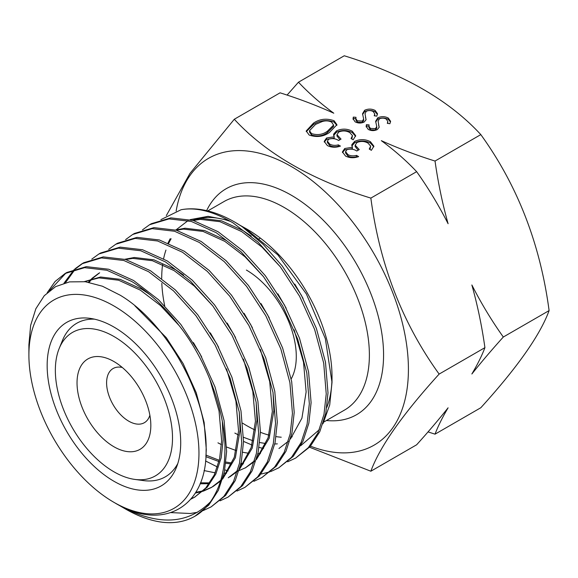 <?xml version="1.0" encoding="UTF-8"?>
<svg xmlns="http://www.w3.org/2000/svg" width="578" height="578" viewBox="0 0 578 578"><rect width="100%" height="100%" fill="white"/><g stroke="black" fill="none" stroke-linecap="round" stroke-linejoin="round"><path stroke-width="0.87" d="M480.817 134.609C449.316 100.399 403.791 74.121 344.257 55.77L298.472 82.206C308.76 93.123 320.53 103.462 333.788 113.209C316.78 105.514 298.877 98.715 280.077 92.82L234.292 119.256C266.082 153.625 311.6 179.91 370.852 198.102L416.637 171.666C406.356 160.742 394.586 150.41 381.328 140.656C398.336 148.358 416.239 155.15 435.032 161.045L480.817 134.609C517.512 185.408 540.271 244.068 549.1 310.596C540.163 335.045 517.397 367.42 480.817 407.736L435.032 434.165L428.038 431.896M389.875 123.714L387.318 123.345L387.816 121.459L386.321 119.126C384.095 117.926 381.791 117.833 379.406 118.837L378.128 121.207L379.146 127.29L377.326 129.559C374.262 130.989 371.235 130.939 368.244 129.421L366.149 126.307L366.409 124.66L369.104 124.877L368.937 126.185L370.375 128.41L375.548 128.627L376.748 126.495L375.642 121.272L377.737 117.84C381.292 116.229 384.804 116.286 388.257 118.006L390.598 121.286L389.875 123.714M379.19 126.864L379.146 127.29M375.548 128.627L375.548 129.992L376.748 128.034L376.748 126.495M338.311 144.876L340.435 146.097C335.782 147.766 331.411 147.578 327.329 145.533L324.215 141.393L326.563 137.998L334.192 136.784L333.643 134.139L336.439 130.895C341.822 128.453 347.096 128.562 352.255 131.213L355.687 135.671L353.165 139.797L351.048 138.568L352.464 135.613L349.791 132.593C346.294 130.621 342.624 130.426 338.766 132.008L336.967 134.652L341.034 139.096L338.614 140.497C335.623 138.554 332.314 138.128 328.672 139.233L327.379 141.133L329.72 144.117C332.263 145.461 335.124 145.714 338.311 144.876L338.311 146.241L338.91 146.588M351.821 139.016L352.464 135.613M329.525 132.441C323.507 136.719 316.722 137.593 309.172 135.057L306.224 130.968L313.449 123.157C319.598 118.924 326.462 118.107 334.041 120.701L336.931 124.704L329.525 132.441M356.503 155.381L358.627 156.602C353.974 158.271 349.603 158.083 345.521 156.038L342.414 151.898L344.755 148.503L352.385 147.289L351.843 144.644L354.632 141.4C360.015 138.958 365.289 139.067 370.447 141.718L373.887 146.176L371.365 150.302L369.241 149.073L370.657 146.118L367.984 143.098C364.494 141.126 360.817 140.931 356.958 142.513L355.159 145.157L359.234 149.601L356.807 151.002C353.823 149.059 350.506 148.633 346.872 149.738L345.572 151.638L347.92 154.622C350.456 155.966 353.317 156.219 356.503 155.381L356.503 156.746L357.103 157.093M370.014 149.521L370.657 146.118M376.777 116.149L374.219 115.781L374.717 113.895L373.222 111.561C370.997 110.362 368.692 110.268 366.308 111.272L365.029 113.642L366.047 119.725L364.227 122.001C361.163 123.425 358.136 123.374 355.145 121.857L353.05 118.75L353.31 117.096L356.005 117.312L355.838 118.62L357.276 120.845L362.449 121.062L363.641 118.931L362.543 113.714L364.631 110.275C368.193 108.664 371.705 108.722 375.158 110.441L377.499 113.722L376.777 116.149M366.084 119.299L366.047 119.725M362.449 121.062L362.449 122.428L363.649 120.47L363.641 118.931M176.138 211.042A165.575 95.594 60 0 1 301.846 173.154A165.575 95.594 60 0 1 408.415 369.328A165.575 95.594 60 0 1 310.509 446.173M370.852 198.102C379.681 264.623 402.44 323.283 439.135 374.082C402.555 414.39 379.797 446.772 370.852 471.222L309.562 447.235M166.32 215.616L189.902 173.487L234.292 119.256M287.071 95.095L298.472 82.206M370.852 471.222L416.637 444.785C428.32 431.838 438.803 419.512 448.095 407.815C442.329 417.569 437.98 426.347 435.032 434.165M503.315 337.025C491.64 349.972 481.156 362.298 471.865 373.995C477.623 364.248 481.98 355.463 484.92 347.645C481.915 326.223 477.558 305.329 471.865 284.976C481.301 303.508 491.784 320.855 503.315 337.025L549.1 310.596M439.135 374.082L484.92 347.645M435.032 161.045C438.045 182.475 442.394 203.362 448.095 223.715C438.651 205.19 428.168 187.836 416.637 171.666M313.449 123.157L313.449 124.523C319.598 120.289 326.462 119.473 334.041 122.066L336.858 125.383M306.289 131.625L313.449 124.523M334.041 120.701L334.041 122.066M309.512 130.707L309.512 132.073L311.528 134.977C317.517 136.784 322.806 135.989 327.394 132.586L333.578 126.423L333.578 125.058L331.541 122.059C328.752 120.723 325.71 120.527 322.408 121.474L315.566 124.393L309.512 130.707L311.528 133.612C317.517 135.418 322.806 134.623 327.394 131.22L333.578 125.058M311.528 134.977L311.528 133.612M326.563 137.998L326.563 139.363L334.192 138.149L334.192 136.784M324.301 142.08L326.563 139.363M333.643 134.139L333.643 135.505L336.439 132.261C341.822 129.819 347.096 129.927 352.255 132.579L355.615 136.343M336.439 130.895L336.439 132.261M352.255 131.213L352.255 132.579M336.967 134.652L336.967 136.018L339.936 139.732M329.72 144.117L329.72 145.483C332.263 146.826 335.124 147.079 338.311 146.241M327.379 141.133L327.379 142.499L329.72 145.483M344.755 148.503L344.755 149.868L352.385 148.654L352.385 147.289M342.494 152.585L344.755 149.868M351.843 144.644L351.843 146.01L354.632 142.766C360.015 140.324 365.289 140.432 370.447 143.084L373.814 146.848M354.632 141.4L354.632 142.766M370.447 141.718L370.447 143.084M355.159 145.157L355.159 146.523L358.136 150.237M347.92 154.622L347.92 155.988C350.456 157.332 353.317 157.584 356.503 156.746M345.572 151.638L345.572 153.004L347.92 155.988M387.759 123.41L387.816 121.459M378.128 121.207L379.11 127.435M366.409 124.66L366.409 126.026L368.937 126.228M366.206 126.958L366.409 126.026M370.375 128.41L370.375 129.775L375.548 129.992M368.937 126.185L368.937 127.55L370.375 129.775M377.737 117.84L377.737 119.205C381.292 117.594 384.804 117.652 388.257 119.371L390.526 121.987M375.686 122.009L377.737 119.205M388.257 118.006L388.257 119.371M374.66 115.846L374.717 113.895M365.029 113.642L366.011 119.87M353.31 117.096L353.31 118.461L355.838 118.663M353.107 119.393L353.31 118.461M357.276 120.845L357.276 122.211L362.449 122.428M355.838 118.62L355.838 119.986L357.276 122.211M364.631 110.275L364.631 111.641C368.193 110.03 371.705 110.087 375.158 111.807L377.427 114.422M362.579 114.444L364.631 111.641M375.158 110.441L375.158 111.807M254.876 429.916A120.419 69.526 60 0 1 246.864 425.726A120.419 69.526 60 0 1 242.724 423.226M164.701 305.805A120.419 69.526 60 0 1 161.826 283.365M161.71 278.408A120.419 69.526 60 0 1 162.613 264.493M163.596 258.763A120.419 69.526 60 0 1 165.944 250.064M168.711 243.244A120.419 69.526 60 0 1 171.117 238.757M177.316 230.521A120.419 69.526 60 0 1 177.937 229.871M194.15 219.748A120.419 69.526 60 0 1 230.853 221.591M241.04 225.947A120.419 69.526 60 0 1 245.657 228.397M239.856 225.182L246.864 229.083A120.419 69.526 60 0 1 332.01 376.567L332.01 382.426L329.713 404.94L322.958 423.775M331.974 379.406A120.419 69.526 60 0 1 326.823 407.374M292.28 436.795A120.419 69.526 60 0 1 291.023 436.968M281.24 437.206A120.419 69.526 60 0 1 276.132 436.636M268.914 435.104A120.419 69.526 60 0 1 260.403 432.293M244.465 227.696L277.895 254.927L306.369 293.949L325.356 338.701L332.01 382.426M319.359 429.664L300.712 445.717M263.525 448.542L259.081 447.394M251.972 445.024L243.526 441.397M160.901 219.64L181.095 209.735A137.564 79.424 60 0 1 234.74 222.082L234.74 222.082A137.564 79.424 60 0 1 242.095 226.648L235.246 222.371M176.131 229.82L188.067 220.601M190.126 219.647L208.08 216.338L228.491 220.254M280.446 266.971L261.979 247.102L241.749 231.626L219.98 221.685L200.4 219.358L193.24 220.478M251.242 236.099L243.287 230.738L221.519 220.796L201.939 218.47L192.431 220.247M170.178 238.743L168.032 242.962M234.834 433.081L238.382 434.916M243.54 437.308L253.07 440.812M259.732 442.531L265.916 443.564M274.781 443.998L277.339 443.868M303.074 298.421L294.802 284.08M263.546 276.725L245.079 256.856L224.849 241.38L203.088 231.438L183.508 229.112L176.348 230.232M226.388 240.491L204.619 230.55L185.039 228.223L175.531 230.001M278.95 448.506L288.357 441.245M290.496 438.955L301.918 418.183L306.13 391.92L303.515 362.218L294.101 329.814M217.942 442.835L221.482 444.67M226.648 447.061L236.171 450.565M242.832 452.292L249.024 453.318M257.882 453.752L260.44 453.629M286.175 308.175L277.902 293.834M205.891 456.671L218.975 461.576M225.803 463.216L231.684 464.083M240.795 464.344L242.984 464.192M206.014 455.124L219.272 460.319M225.933 462.046L232.125 463.079M240.99 463.505L243.54 463.383M269.283 317.929L261.01 303.587M254.32 461.569L245.159 468.021L254.566 460.76M256.704 458.462L268.127 437.698L272.339 411.428L269.724 381.726L260.31 349.329M204.063 470.571L215.233 472.833M224.091 473.259L226.648 473.136M239.104 470.6L245.925 467.566M256.379 459.589L269.167 438.276L273.878 410.539L273.04 392.541M252.384 327.683L244.111 313.341M212.863 305.986L194.396 286.124L174.159 270.641L152.397 260.707L132.817 258.373L125.657 259.5M183.652 275.121L175.698 269.76L153.936 259.818L134.356 257.492L124.841 259.269M200.06 483.786L209.193 483.699M228.259 477.775L237.674 470.514M239.805 468.223L251.228 447.451L255.44 421.181L252.824 391.487L243.41 359.083M200.458 482.803L209.749 482.89M229.798 476.886L237.428 471.323M239.487 469.343L252.268 448.029L256.979 420.293L256.141 402.295M235.492 337.444L227.219 323.095M98.889 273.206L91.758 278.567M91.1 279.203L88.391 282.209M99.662 272.773L92.639 278.314M91.996 278.979L89.12 282.346M195.299 493.092L202.379 491.459M203.239 491.184L211.367 487.529L220.774 480.267M222.913 477.977L234.328 457.205L238.548 430.935L235.932 401.24L226.518 368.836M195.754 492.355L203.044 490.838M203.918 490.57L212.126 487.073M212.899 486.64L220.529 481.077M222.588 479.097L235.376 457.783L240.087 430.046L239.249 412.049M218.592 347.197L210.32 332.856M179.064 325.501L160.597 305.632L140.367 290.156L118.606 280.214L99.026 277.888L84.525 281.631M149.861 294.628L141.906 289.267L120.137 279.326L100.565 276.999L84.359 281.609M190.834 499.161L194.468 497.282L205.746 488.034L214.286 474.935L219.611 458.788L221.649 440.696L219.033 410.994L209.619 378.59M191.123 498.828L195.234 496.834M194.468 497.282L207.285 487.146L215.818 474.047L221.15 457.899L223.187 439.807L222.349 421.803M201.7 356.951L193.42 342.61M205.905 456.447L206.288 449.561L204.142 422.431L196.245 392.765L183.118 363.569L166.356 337.747L134.898 305.827M181.095 209.735C196.231 206.982 213.6 211.396 233.18 222.978L258.048 242.153L280.409 266.92L299.577 296.247L314.605 329.402L323.694 363.092L326.23 393.9L323.983 414.448L317.994 432.778L308.356 447.632L295.604 458.108L287.656 461.808M295.604 458.108L310.126 446.613L319.764 431.752L325.754 413.422L328.001 392.881L325.465 362.074L316.376 328.383L301.348 295.221L282.18 265.902L263.178 244.357L242.095 226.648M142.484 229.863L149.594 224.719L169.058 218.889L191.419 221.49L216.288 232.739L241.149 251.907L263.51 276.674L282.678 306L297.706 339.156L306.802 372.846L309.331 403.654L307.084 424.201L301.095 442.531L291.457 457.386L278.704 467.862L270.764 471.561M278.704 467.862L293.234 456.367L302.865 441.505L308.854 423.175L311.101 402.635L308.573 371.827L299.483 338.137L284.448 304.974L265.288 275.655L242.919 250.888L218.058 231.713L193.196 220.464L170.828 217.87L151.364 223.693L149.594 224.719M269.781 471.908L260.967 474.076M228.057 470.962L224.784 469.871M217.429 466.966L205.544 460.977M125.592 239.617L132.694 234.473L152.159 228.65L174.527 231.243L199.388 242.493L224.25 261.661L246.618 286.435L265.779 315.754L280.814 348.917L289.903 382.6L292.439 413.415L290.185 433.955L284.195 452.285L274.564 467.14L261.812 477.623L253.865 481.315M261.812 477.623L276.335 466.121L285.973 451.259L291.962 432.936L294.209 412.389L291.673 381.581L282.584 347.891L267.549 314.735L248.388 285.409L226.02 260.642L201.158 241.467L176.297 230.217L153.929 227.624L134.464 233.454L132.694 234.473M108.693 249.378L115.795 244.227L135.266 238.403L157.628 240.997L182.489 252.246L207.358 271.422L229.719 296.189L248.887 325.508L263.915 358.671L273.004 392.361L275.54 423.168L273.293 443.709L267.303 462.039L257.665 476.901L244.913 487.377L236.966 491.069M244.913 487.377L259.435 475.875L269.073 461.02L275.063 442.69L277.31 422.142L274.781 391.335L265.685 357.645L250.657 324.489L231.489 295.163L209.128 270.396L184.266 251.22L159.398 239.971L137.037 237.377L117.565 243.208M91.794 259.132L98.903 253.98L118.367 248.157L140.736 250.751L165.597 262L190.458 281.175L212.827 305.943L231.988 335.262L247.023 368.424L256.112 402.115L258.648 432.922L256.394 453.463L250.404 471.793L240.773 486.654L228.014 497.131L220.074 500.823M228.014 497.131L242.543 485.628L252.174 470.774L258.164 452.444L260.418 431.896L257.882 401.089L248.793 367.398L233.758 334.243L214.597 304.917L192.228 280.149L167.367 260.981L142.506 249.732L120.137 247.131L100.673 252.962L98.903 253.98M64.013 283.148L74.129 269.594M74.902 268.886L82.004 263.741L101.468 257.911L123.837 260.505L148.698 271.754L173.566 290.929L195.928 315.696L215.095 345.023L230.123 378.178L239.213 411.868L241.749 442.676L239.502 463.224L233.512 481.546L223.874 496.408L211.122 506.884L203.174 510.584M211.122 506.884L225.644 495.382L235.282 480.528L241.272 462.198L243.519 441.657L240.983 410.842L231.894 377.159L216.866 343.997L197.698 314.678L175.336 289.903L150.468 270.735L125.607 259.486L103.245 256.892L83.774 262.715L82.004 263.741M82.9 263.236L75.899 268.568M75.14 269.297L65.466 282.743M197.524 512.274L190.299 513.495L171.066 512.614M47.223 292.692L55.083 281.5L65.112 273.495L84.576 267.665L106.937 270.266L131.806 281.515C149.203 292.432 164.947 307.077 179.028 325.45C207.061 360.513 226.619 414.708 224.849 452.43C224.495 472.074 219.691 488.54 210.443 501.841A137.564 79.424 60 0 1 194.952 516.219A137.564 79.424 60 0 1 162.317 522.23C150.482 520.735 138.214 516.327 125.513 509.023L117.059 504.11M194.952 516.219L208.745 505.143L218.383 490.281L224.372 471.951L226.627 451.411L224.091 420.603L215.002 386.913L199.966 353.75L180.806 324.431L158.437 299.664L133.576 280.489L108.715 269.24L86.346 266.646L66.882 272.469L65.112 273.495M66 272.989L49.506 290.72M210.443 501.841C187.662 524.788 157.353 526.023 119.509 505.555M114.798 502.838L113.931 502.34L114.798 502.838C163.249 532.251 206.823 506.682 206.1 450.746C207.856 395.981 166.551 322.654 120.152 295.185L102.458 286.233L85.298 281.724L69.505 281.891L55.654 286.609L44.268 295.705L35.858 308.739L30.648 325.371L28.9 344.784L28.9 355.058A120.253 69.432 60 0 1 113.931 305.964A120.253 69.432 60 0 1 198.962 453.246A120.253 69.432 60 0 1 113.931 502.34L113.931 502.34A120.253 69.432 60 0 1 28.9 355.058M113.931 481.257A94.438 54.527 60 0 1 48.263 380.223A94.438 54.527 60 0 1 90.103 318.362A94.438 54.527 60 0 1 113.931 327.04A94.438 54.527 60 0 1 176.312 467.681A94.438 54.527 60 0 1 113.931 481.257M59.209 348.418A82.849 47.837 60 0 1 113.931 336.504A82.849 47.837 60 0 1 171.543 425.141A82.849 47.837 60 0 1 134.833 479.415A82.849 47.837 60 0 1 113.931 471.8A82.849 47.837 60 0 1 59.209 348.418L62.475 340.42A88.644 51.182 60 0 1 94.51 319.164M177.822 463.462A88.644 51.182 60 0 1 143.395 480.578L134.833 479.415M150.829 425.451A52.179 30.128 -120 0 0 113.931 361.546A52.179 30.128 -120 0 0 77.033 382.846A52.179 30.128 -120 0 0 113.931 446.758A52.179 30.128 -120 0 0 150.829 425.451M122.283 367.471A31.277 18.055 -120 0 0 113.078 368.533A31.277 18.055 -120 0 0 106.598 382.846A31.277 18.055 -120 0 0 120.253 414.325A31.277 18.055 -120 0 0 144.356 422.699A31.277 18.055 -120 0 0 149.875 415.264M246.387 270.063A70.559 40.735 60 0 1 291.182 378.915M206.628 210.645A130.455 75.321 60 0 1 291.326 195.212A130.455 75.321 60 0 1 381.82 333.304A130.455 75.321 60 0 1 326.454 420.502M207.784 210.919L224.026 201.541A120.419 69.526 60 0 1 284.231 207.502A120.419 69.526 60 0 1 362.905 313.623A120.419 69.526 60 0 1 344.445 410.113L323.868 421.998M327.394 132.586L327.394 131.22M378.619 124.01L378.619 125.375M365.52 116.445L365.52 117.811M115.795 244.227L117.572 243.208M258.034 239.48L260.006 238.338"/></g></svg>
